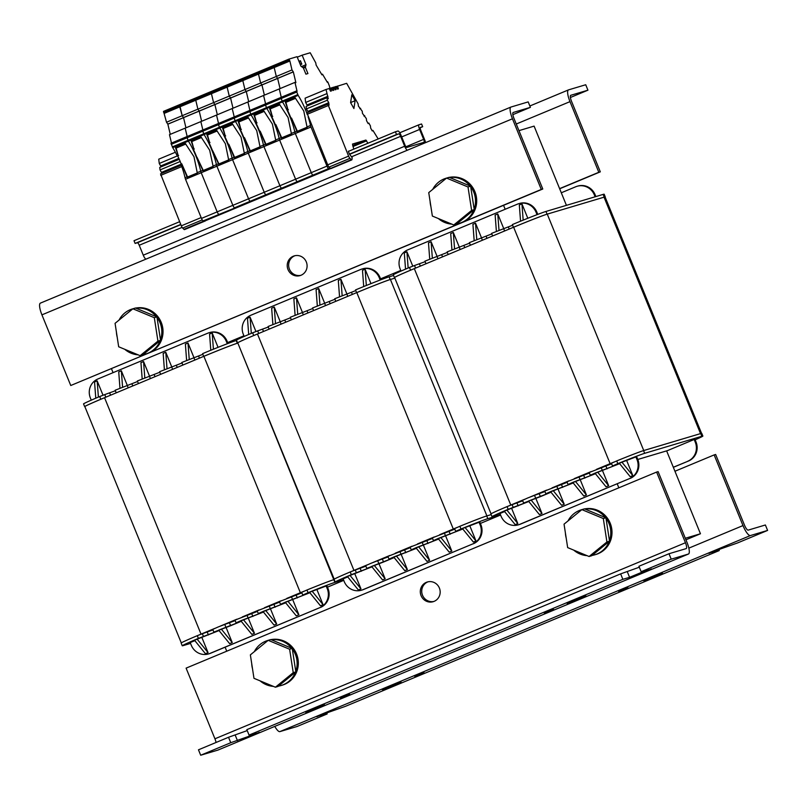 <?xml version="1.0" encoding="UTF-8"?>
<svg xmlns="http://www.w3.org/2000/svg" width="808" height="808" viewBox="0 0 808 808"><rect width="100%" height="100%" fill="white"/><g stroke="black" fill="none" stroke-linecap="round" stroke-linejoin="round"><path stroke-width="1.21" d="M500.576 515.019L480.376 523.433M380.568 278.851L400.768 270.438M343.733 580.366L327.462 587.153M227.644 342.572L243.925 335.795M226.745 651.197L225.109 647.198M113.07 372.65L111.464 368.731M566.428 205.353L534.098 126.119L518.958 130.643M503.566 205.343L505.172 209.262M617.211 483.81L618.847 487.82M685.942 539.805L700.455 533.755L685.315 538.269M700.455 533.755L666.63 450.874M100.818 399.253A29.361 0.788 157.8 0 0 84.648 406.626L83.547 403.909A29.361 0.788 -22.2 0 1 99.707 396.536L100.818 399.253L102.091 398.738M105.808 397.183L104.747 394.597L99.707 396.536M104.747 394.597L115.372 390.759M116.221 392.839L115.16 390.234L137.592 381.507M138.441 383.588L137.38 380.972L159.812 372.246M160.661 374.326L159.6 371.71L182.032 362.984M182.881 365.065L181.82 362.459L202.858 354.308M333.795 579.679L334.906 582.396A29.361 0.788 157.8 0 0 308.06 592.719L306.959 590.002A29.361 0.788 -22.2 0 1 333.795 579.679L237.855 343.087L237.31 343.249A29.361 0.788 157.8 0 0 203.697 356.368L202.586 353.651A29.361 0.788 -22.2 0 1 236.199 340.532L236.562 340.431M98.394 397.092L97.162 380.871L103.02 395.223M97.162 380.871L94.546 381.962L95.778 398.203M119.958 388.093L118.725 371.882L121.341 370.791L127.24 385.254M142.178 378.831L140.946 362.63L143.561 361.54L149.46 376.003M164.388 369.569L163.166 353.369L165.781 352.278L171.68 366.741M193.9 357.479L188.001 343.016L185.386 344.107L186.608 360.307M218.059 347.349L212.181 332.946L209.565 334.037L210.797 350.278M227.29 343.743L226.321 341.36A14.685 14.15 -106.6 0 0 209.05 332.734A14.685 14.15 -106.6 0 0 207.696 333.219L97.909 378.972A14.685 14.15 -106.6 0 0 90.385 398.001L91.264 400.162M121.341 370.791L122.574 387.022M143.561 361.54L144.794 377.76M165.781 352.278L167.004 368.509M188.001 343.016L189.224 359.247M212.181 332.946L213.413 349.218M209.05 332.734L209.797 332.512A14.685 14.15 73.4 0 1 227.068 341.138L226.321 341.36M228.018 343.471L227.068 341.138M203.697 356.368L104.555 397.708A29.361 0.788 157.8 0 0 84.84 406.576L181.285 642.895M109.716 393.112L110.575 395.203M123.584 389.779L118.2 392.021M131.936 383.861L132.785 385.941M145.804 380.517L140.41 382.76M168.024 371.256L162.63 373.508M190.244 362.004L184.85 364.246M198.596 356.086L199.445 358.166M176.376 365.337L177.225 367.428M154.156 374.599L155.005 376.68M334.906 582.396L343.511 579.831M225.856 627.149L224.755 624.433L217.988 627.048L212.757 629.381L213.857 632.098L230.644 625.725L241.097 621.362L236.077 622.837L241.319 620.514L263.317 612.1L258.297 613.575L263.529 611.252L285.537 602.849L280.517 604.323L285.749 601.99L307.757 593.587L302.768 595.052L308.06 592.719M213.857 632.098L218.877 630.624L203.454 636.462L202.343 633.745L197.303 635.674L198.404 638.391L203.454 636.462M198.404 638.391A29.361 0.788 157.8 0 0 182.244 645.774A29.361 0.788 157.8 0 0 183.295 645.572L190.537 643.41M208.575 653.925L209.322 653.702A14.685 14.15 -106.6 0 0 210.666 653.217L209.928 653.44A14.685 14.15 73.4 0 1 208.575 653.925A14.685 14.15 73.4 0 1 191.304 645.299L190.203 642.582L194.839 640.653M197.102 639.128L208.06 652.632L205.444 653.712L194.496 640.219L219.018 630.573M226.139 627.604L232.239 642.552L229.624 643.643L218.675 630.139L241.238 621.312M248.359 618.342L254.459 633.29L251.844 634.381L240.895 620.887L263.459 612.06M270.579 609.091L276.679 624.039L274.064 625.119L263.105 611.626L285.679 602.798M292.799 599.829L298.899 614.777L296.284 615.868L285.325 602.364L309.858 592.719M316.978 589.749L323.079 604.697L320.463 605.788L309.504 592.294L326.876 585.719L327.987 588.436L327.24 588.658A14.685 14.15 73.4 0 1 319.716 607.697L210.666 653.217M201.96 637.684L208.06 652.632M232.239 642.552L221.281 629.058M254.459 633.29L243.501 619.797M276.679 624.039L265.721 610.535M209.928 653.44L319.716 607.697M326.129 585.941L327.24 588.658M298.899 614.777L287.941 601.273M323.079 604.697L312.12 591.204M320.463 607.475A14.685 14.15 -106.6 0 0 327.987 588.436M280.517 604.323L279.406 601.596L301.869 592.86M306.959 590.002L301.657 592.335L302.768 595.052M182.244 645.774L181.133 643.057A29.361 0.788 -22.2 0 1 197.303 635.674M202.343 633.745L212.969 629.897M208.424 634.977L207.313 632.26M224.755 624.433L235.178 620.635M230.644 625.725L229.533 623.008M236.077 622.837L234.966 620.12L257.409 611.393M258.297 613.575L257.186 610.858L279.619 602.122M297.304 597.94L296.193 595.223M275.084 607.202L273.973 604.485M252.864 616.464L251.753 613.747M253.732 335.532A29.361 0.788 157.8 0 0 237.572 342.905L236.461 340.188A29.361 0.788 -22.2 0 1 252.621 332.815L253.732 335.532L255.015 335.017M258.722 333.462L257.671 330.876L252.621 332.815M257.671 330.876L268.296 327.038M269.145 329.119L268.074 326.513L290.516 317.786M291.365 319.867L290.294 317.251L312.736 308.525M313.585 310.605L312.514 307.989L334.946 299.263M335.805 301.344L334.734 298.738L355.772 290.587M486.709 515.959L487.82 518.675A29.361 0.788 157.8 0 0 460.984 528.998L459.873 526.281A29.361 0.788 -22.2 0 1 486.709 515.959L491.163 514.625L486.901 515.898L390.416 279.477L394.859 278.144L390.234 279.528A29.361 0.788 157.8 0 0 356.621 292.647L355.51 289.931A29.361 0.788 -22.2 0 1 389.123 276.811L393.567 275.488M251.308 333.371L250.076 317.15L255.934 331.502M250.076 317.15L247.47 318.241L248.692 334.482M272.872 324.372L271.65 308.161L274.255 307.07L280.164 321.534M295.092 315.11L293.859 298.909L296.475 297.819L302.384 312.282M317.312 305.848L316.079 289.648L318.695 288.557L324.604 303.02M346.814 293.759L340.915 279.295L338.299 280.386L339.532 296.587M370.973 283.628L365.095 269.226L362.479 270.316L363.711 286.557M380.204 280.022L379.235 277.639A14.685 14.15 -106.6 0 0 361.974 269.014A14.685 14.15 -106.6 0 0 360.62 269.498L250.833 315.251A14.685 14.15 -106.6 0 0 243.309 334.28L244.188 336.441M274.255 307.07L275.488 323.301M296.475 297.819L297.708 314.039M318.695 288.557L319.928 304.788M340.915 279.295L342.148 295.526M365.095 269.226L366.327 285.497M361.974 269.014L362.721 268.791A14.685 14.15 73.4 0 1 379.982 277.417L379.235 277.639M380.932 279.75L379.982 277.417M356.621 292.647L257.469 333.987A29.361 0.788 157.8 0 0 237.754 342.855L334.199 579.174M262.64 329.391L263.489 331.482M276.508 326.058L271.114 328.3M284.86 320.14L285.709 322.22M298.728 316.797L293.334 319.039M320.938 307.535L315.554 309.787M343.158 298.283L337.774 300.526M351.52 292.365L352.369 294.445M329.3 301.616L330.149 303.707M307.08 310.878L307.929 312.959M487.82 518.675L500.526 514.888M378.78 563.428L377.669 560.712L370.902 563.327L365.671 565.661L366.781 568.378L383.558 562.004L394.021 557.641L389.001 559.116L394.233 556.793L416.231 548.38L411.221 549.854L416.453 547.531L438.451 539.128L433.441 540.592L438.673 538.269L460.671 529.866L455.682 531.331L460.984 528.998M366.781 568.378L371.801 566.903L356.368 572.741L355.267 570.024L350.218 571.953L351.329 574.67L356.368 572.741M351.329 574.67A29.361 0.788 157.8 0 0 335.169 582.053A29.361 0.788 157.8 0 0 336.209 581.851L343.461 579.69M361.489 590.204L362.236 589.981A14.685 14.15 -106.6 0 0 363.59 589.497L362.843 589.719A14.685 14.15 73.4 0 1 361.489 590.204A14.685 14.15 73.4 0 1 344.228 581.578L343.117 578.861L347.763 576.922M350.026 575.407L360.984 588.911L358.368 589.991L347.41 576.498L371.943 566.852M379.063 563.883L385.163 578.831L382.548 579.922L371.589 566.418L394.163 557.591M401.283 554.621L407.384 569.569L404.768 570.66L393.809 557.166L416.373 548.339M423.503 545.37L429.604 560.318L426.988 561.398L416.029 547.905L438.593 539.077M445.713 536.108L451.813 551.056L449.208 552.147L438.249 538.643L462.772 528.998M469.903 526.028L475.993 540.976L473.387 542.067L462.429 528.573L479.79 521.998L480.901 524.715L480.154 524.937A14.685 14.15 73.4 0 1 472.63 543.976L363.59 589.497M354.884 573.963L360.984 588.911M385.163 578.831L374.205 565.337M407.384 569.569L396.425 556.076M429.604 560.318L418.645 546.814M362.843 589.719L472.63 543.976M479.043 522.221L480.154 524.937M451.813 551.056L440.865 537.552M475.993 540.976L465.044 527.483M473.377 543.754A14.685 14.15 -106.6 0 0 480.901 524.715M433.441 540.592L432.331 537.875L454.793 529.139M459.873 526.281L454.581 528.614L455.682 531.331M335.169 582.053L334.058 579.336A29.361 0.788 -22.2 0 1 350.218 571.953M355.267 570.024L365.883 566.186M361.338 571.256L360.237 568.539M377.669 560.712L388.103 556.914M383.558 562.004L382.457 559.288M365.347 566.398L365.883 566.176L365.347 566.398M389.001 559.116L387.891 556.399L410.323 547.652M411.221 549.854L410.111 547.137L432.543 538.411M450.218 534.219L449.107 531.502M427.998 543.481L426.887 540.764M405.778 552.743L404.667 550.026M410.575 270.175A29.361 0.788 157.8 0 0 394.415 277.548L393.304 274.831A29.361 0.788 -22.2 0 1 409.464 267.458L410.575 270.175L411.858 269.66M415.565 268.104L414.514 265.519L409.464 267.458M414.514 265.519L425.139 261.681M425.988 263.772L424.917 261.156L447.349 252.429M448.208 254.51L447.137 251.894L469.569 243.168M470.418 245.248L469.357 242.642L491.789 233.906M492.638 235.987L491.577 233.381L512.615 225.23M513.454 227.29L512.353 224.573A29.361 0.788 -22.2 0 1 545.955 211.454L603.121 194.405A29.361 0.788 -22.2 0 1 604.162 194.203L605.273 196.93A29.361 0.788 157.8 0 0 604.232 197.122L547.067 214.171A29.361 0.788 157.8 0 0 513.454 227.29L414.312 268.63A29.361 0.788 157.8 0 0 394.597 277.498L491.042 513.827M595.102 194.678A14.685 14.15 -106.6 0 0 577.841 186.062L577.094 186.284A14.685 14.15 73.4 0 1 594.355 194.9L595.102 194.678L595.88 196.566M577.094 186.284A14.685 14.15 73.4 0 0 575.74 186.759L561.297 192.779M595.132 196.788L594.355 194.9M408.151 268.014L406.919 251.793L412.777 266.145M406.919 251.793L404.303 252.884L405.535 269.125M429.715 259.014L428.482 242.814L431.098 241.723L437.007 256.187M451.935 249.753L450.702 233.552L453.318 232.462L459.217 246.925M474.155 240.491L472.922 224.291L475.538 223.2L481.437 237.663M503.657 228.412L497.758 213.948L495.142 215.029L496.375 231.239M527.816 218.271L521.938 203.868L519.322 204.959L520.554 221.2M537.047 214.665L536.078 212.282A14.685 14.15 -106.6 0 0 518.807 203.667A14.685 14.15 -106.6 0 0 517.463 204.141L407.676 249.894A14.685 14.15 -106.6 0 0 400.152 268.923L401.031 271.084M431.098 241.723L432.331 257.944M453.318 232.462L454.55 248.682M475.538 223.2L476.771 239.431M497.758 213.948L498.99 230.169M521.938 203.868L523.17 220.14M518.807 203.667L519.554 203.444A14.685 14.15 73.4 0 1 536.825 212.06L536.078 212.282M537.775 214.393L536.825 212.06M419.483 264.044L420.332 266.125M433.341 260.701L427.957 262.943M441.703 254.783L442.552 256.863M455.56 251.439L450.177 253.692M477.781 242.188L472.397 244.43M500 232.926L494.617 235.168M508.353 227.008L509.202 229.088M486.133 236.269L486.982 238.35M463.913 245.521L464.772 247.602M637.785 459.469L667.378 450.652L694.173 439.481L694.92 439.259L696.021 441.976A14.685 14.15 73.4 0 1 688.497 461.014L673.317 467.256M673.347 467.327L688.497 461.014M695.143 439.825A29.361 0.788 157.8 0 0 702.869 436.067A29.361 0.788 157.8 0 0 701.819 436.269L700.718 433.553A29.361 0.788 -22.2 0 1 701.758 433.351L702.869 436.067M644.663 453.318A29.361 0.788 157.8 0 0 617.827 463.651L616.716 460.924A29.361 0.788 -22.2 0 1 643.552 450.601L644.663 453.318L701.819 436.269M535.623 498.071L534.512 495.354L527.745 497.97L522.513 500.304L523.624 503.02L540.4 496.647L550.854 492.284L545.844 493.759L551.076 491.436L573.074 483.033L568.054 484.497L573.296 482.174L595.294 473.771L590.274 475.245L595.516 472.912L617.514 464.509L612.525 465.974L617.827 463.651M523.624 503.02L528.634 501.546L513.211 507.384L512.1 504.667L507.06 506.606L508.171 509.323L513.211 507.384M508.171 509.323A29.361 0.788 157.8 0 0 492.001 516.696A29.361 0.788 157.8 0 0 493.052 516.494L500.293 514.332M518.332 524.846L519.079 524.624A14.685 14.15 -106.6 0 0 520.433 524.139L519.685 524.362A14.685 14.15 73.4 0 1 518.332 524.846A14.685 14.15 73.4 0 1 501.071 516.221L499.96 513.504L504.596 511.575M506.869 510.05L517.817 523.554L515.211 524.645L504.253 511.141L528.775 501.495M535.906 498.526L541.996 513.474L539.39 514.565L528.432 501.071L550.995 492.234M558.116 489.274L564.216 504.212L561.611 505.303L550.652 491.809L573.215 482.982M580.336 480.013L586.436 494.961L583.82 496.051L572.872 482.548L595.435 473.72M602.556 470.751L608.656 485.699L606.04 486.79L595.092 473.296L619.615 463.641M626.735 460.681L632.836 475.629L630.22 476.71L619.271 463.216L636.633 456.641L637.744 459.358L636.997 459.58A14.685 14.15 73.4 0 1 629.472 478.619L520.433 524.139M687.749 461.237A14.685 14.15 -106.6 0 0 695.274 442.198L696.021 441.976M694.173 439.481L695.274 442.198M511.727 508.606L517.817 523.554M541.996 513.474L531.048 499.98M564.216 504.212L553.268 490.719M586.436 494.961L575.478 481.457M519.685 524.362L629.472 478.619M635.886 456.863L636.997 459.58M608.656 485.699L597.698 472.205M632.836 475.629L621.877 462.125M630.22 478.397A14.685 14.15 -106.6 0 0 637.744 459.358M590.274 475.245L589.173 472.529L611.626 463.782M616.716 460.924L611.414 463.257L612.525 465.974M700.718 433.553L643.552 450.601M492.001 516.696L490.9 513.979A29.361 0.788 -22.2 0 1 507.06 506.606M512.1 504.667L522.726 500.819M518.18 505.899L517.069 503.182M534.512 495.354L544.945 491.557M540.4 496.647L539.29 493.93M545.844 493.759L544.733 491.042L567.165 482.305M568.054 484.497L566.953 481.78L589.375 473.044M607.06 468.872L605.95 466.155M584.84 478.124L583.73 475.407M562.62 487.386L561.51 484.669M585.719 84.749L587.941 90.183L570.751 95.304A5.868 1.555 -112.6 0 0 570.711 95.324A5.868 1.555 -112.6 0 0 571.478 101.182L600.314 171.841L598.819 172.286L569.983 101.636A11.746 3.101 -112.6 0 1 568.458 89.9A11.746 3.101 -112.6 0 1 568.539 89.87L585.719 84.749M570.387 97.495L587.941 90.183M559.671 188.779L600.314 171.841M559.611 188.628L598.819 172.286M316.786 716.726L329.896 711.323L316.786 716.726M708.889 553.339L721.999 547.935L708.889 553.339M382.406 689.739L401.071 682.043L382.406 689.739M643.804 580.811L662.469 573.114L643.804 580.811M414.615 676.185L423.947 672.337L414.615 676.185M618.504 591.224L627.836 587.376L618.504 591.224M326.755 713.02L327.139 713.959L320.049 716.04L328.189 712.424L345.44 706.333L719.241 550.571L712.151 552.652L720.292 549.036L737.542 542.946L767.6 530.422L750.41 535.553A11.746 3.101 67.4 0 1 742.986 525.574L714.151 454.914L715.646 454.47L744.481 525.129A5.868 1.555 67.4 0 0 748.198 530.119L765.378 524.988L767.6 530.422M718.857 549.632L719.241 550.571M327.139 713.959L297.081 726.493L279.891 731.614L750.41 535.553M274.771 726.402A11.746 3.101 67.4 0 0 279.891 731.614M714.151 454.914L674.943 471.256M651.5 568.933L638.391 574.337L651.5 568.933M259.408 732.321L246.288 737.724L259.408 732.321M585.891 595.92L567.226 603.616L585.891 595.92M324.483 704.849L305.828 712.545L324.483 704.849M553.682 609.474L544.35 613.322L553.682 609.474M349.783 694.436L340.451 698.284L349.783 694.436M428.048 581.81A10.272 9.908 -106.6 0 0 433.906 601.445M439.38 588.032A10.272 9.908 73.4 0 1 433.169 601.697A10.272 9.908 73.4 0 1 420.736 594.678A10.272 9.908 73.4 0 1 427.291 582.002A10.272 9.908 73.4 0 1 439.38 588.032M641.148 571.7L671.216 559.166L668.994 553.732L638.936 566.267L641.148 571.7L648.238 569.62L629.573 577.316L622.857 579.326L620.635 573.882L639.32 567.206M620.635 573.882L246.834 729.654L249.046 735.088L256.136 733.008L247.995 736.623L230.755 742.714L228.533 737.27L247.218 730.594M230.755 742.714L200.687 755.238L198.475 749.804L228.533 737.27M249.046 735.088L622.857 579.326M200.687 755.238L217.877 750.107A11.746 3.101 -112.6 0 0 217.958 750.077A11.746 3.101 -112.6 0 0 218.039 750.046M216.029 742.481A5.868 1.555 -112.6 0 0 214.938 738.795L186.103 668.135L656.621 472.074L658.116 471.63L686.952 542.279A11.746 3.101 -112.6 0 1 688.477 554.015A11.746 3.101 -112.6 0 1 688.396 554.046L671.216 559.166M668.994 553.732L686.174 548.612A5.868 1.555 -112.6 0 0 686.224 548.592A5.868 1.555 -112.6 0 0 685.457 542.734L656.621 472.074M351.5 571.438A29.361 0.788 -22.2 0 1 353.954 570.418L367.6 564.731M390.416 279.477A29.361 0.788 157.8 0 0 356.803 292.597L453.288 529.018A29.361 0.788 -22.2 0 1 457.005 527.483M372.993 562.479L389.82 555.47M395.203 553.227L412.04 546.208M417.423 543.966L434.26 536.956M439.643 534.704L453.288 529.018M508.333 506.091A29.361 0.788 -22.2 0 1 510.797 505.061L524.442 499.374M701.546 433.341L605.091 196.98A29.361 0.788 157.8 0 0 604.041 197.182L547.258 214.12A29.361 0.788 157.8 0 0 513.646 227.24L610.131 463.671A29.361 0.788 -22.2 0 1 613.848 462.125M529.826 497.132L546.663 490.113M552.046 487.87L568.883 480.861M574.266 478.609L591.092 471.599M596.486 469.347L610.131 463.671M547.258 214.12L643.744 450.551L700.526 433.613L604.041 197.182M198.576 635.159A29.361 0.788 -22.2 0 1 201.041 634.139L214.675 628.452M237.502 343.198A29.361 0.788 157.8 0 0 203.889 356.318L300.374 592.739A29.361 0.788 -22.2 0 1 304.091 591.204M220.069 626.2L236.896 619.191M242.289 616.948L259.115 609.929M264.509 607.687L281.336 600.677M286.729 598.425L300.374 592.739M179.194 104.848L163.519 111.373L166.519 122.23L182.204 115.695L180.083 106.757L195.758 100.222L197.889 109.151L199.172 111.05L197.889 109.151L195.758 100.222L211.444 93.688L213.575 102.616L214.857 104.515L213.575 102.616L211.444 93.688L227.129 87.153L229.26 96.081L230.543 97.98L229.26 96.081L227.129 87.153L242.814 80.618L244.945 89.547L246.228 91.445L244.945 89.547L242.814 80.618L258.499 74.073L260.631 83.012L261.903 84.911L260.631 83.012L258.499 74.073L274.185 67.539L276.306 76.477L277.588 78.376L276.306 76.477L274.185 67.539L289.87 61.004L291.991 69.942L182.204 115.695L179.204 104.838L288.981 59.095M204.707 221.028A2.939 0.778 -112.6 0 1 204.687 221.038L203.151 220.877A2.939 0.778 -112.6 0 1 201.495 218.402L185.527 179.265A2.939 0.778 -112.6 0 1 185.042 177.74L187.032 176.912L181.749 163.812L187.577 177.023A432.472 152.227 -28.5 0 0 187.567 177.891L197.455 173.771L193.981 156.732L185.365 143.541L175.498 147.652A862.298 251.389 162.2 0 0 176.114 148.096L178.235 155.661L175.498 147.652M178.235 155.661L177.316 156.045A29.361 7.757 67.4 0 0 172.69 147.652L171.013 143.248L186.678 136.764M220.392 214.494A2.939 0.778 -112.6 0 1 220.372 214.504A2.939 0.778 -112.6 0 1 220.352 214.514L218.837 214.342A2.939 0.778 -112.6 0 1 217.18 211.868L201.212 172.73A2.939 0.778 -112.6 0 1 200.727 171.205A29.361 7.757 67.4 0 0 188.375 141.117L186.698 136.714L202.364 130.229M187.032 176.912L187.567 177.891M197.384 172.932L187.577 177.023M181.376 163.923L180.841 164.135A29.361 7.757 67.4 0 1 185.042 177.74M177.316 156.045L178.618 155.55M236.077 207.959A2.939 0.778 -112.6 0 1 236.057 207.969L220.352 214.514A2.939 0.778 -112.6 0 0 220.372 214.504L204.687 221.038A2.939 0.778 -112.6 0 1 204.666 221.049L220.352 214.514L218.837 214.342A2.939 0.778 -112.6 0 1 217.18 211.868L201.212 172.73A2.939 0.778 -112.6 0 1 200.727 171.205A29.361 7.757 67.4 0 0 196.526 157.6L197.051 157.388L203.252 171.357A432.472 152.227 -28.5 0 1 203.262 170.478L197.051 157.388M181.204 163.994A30.825 8.141 67.4 0 0 177.699 155.934M171.478 143.056L169.488 134.673L185.173 128.139L187.163 136.522L185.173 128.139L200.849 121.604L202.848 129.987L200.849 121.604L216.534 115.069L218.534 123.452L216.534 115.069L232.219 108.535L234.219 116.918L232.219 108.535L247.904 102L249.904 110.373L247.904 102L263.59 95.465L265.579 103.838L263.59 95.465L279.275 88.93L281.265 97.303L279.275 88.93L294.96 82.386L295.88 82.618L293.324 71.892L277.639 78.427L280.063 88.597L277.639 78.427L261.954 84.961L264.378 95.132L261.954 84.961L246.268 91.506L248.692 101.667L246.268 91.506L230.583 98.041L233.007 108.201L230.583 98.041L214.898 104.575L217.322 114.736L214.898 104.575L199.222 111.11L201.636 121.271L199.222 111.11L183.537 117.645L185.951 127.816L183.537 117.645L167.852 124.18L170.266 134.35M166.519 122.23L167.852 124.18M291.991 69.942L293.274 71.841L183.487 117.584L182.204 115.695L183.537 117.645L167.801 124.119M204.04 221.23L235.401 208.161L234.522 207.808A2.939 0.778 -112.6 0 1 232.866 205.333L216.898 166.196A2.939 0.778 -112.6 0 1 216.413 164.67A29.361 7.757 67.4 0 0 212.211 151.066L212.736 150.844L218.938 164.822A432.472 152.227 -28.5 0 1 218.948 163.943L212.736 150.844M176.114 148.096L185.83 144.046M355.116 100.707L353.904 108.535L350.601 102.616L351.813 94.778L355.116 100.707L350.611 102.576M336.179 86.597L346.662 83.315L358.136 103.868L358.378 106.05L362.226 111.211L362.469 113.393L366.317 118.554L366.569 120.735L368.165 123.594L368.832 123.058L370.418 125.897L370.66 128.078L372.256 130.936L372.922 130.401L378.184 138.966M330.987 168.529A2.939 0.778 -112.6 0 1 330.896 168.599A2.939 0.778 -112.6 0 1 330.351 168.357L329.038 167.084A2.939 0.778 -112.6 0 1 327.705 164.842L306.919 112.868L327.826 104.151L329.058 105.202L328.755 102.697L327.341 100.202L327.038 97.707L328.27 98.758L326.018 89.466L329.159 88.537L330.533 91.193L331.442 90.92L330.583 88.112L331.482 87.84L332.856 90.496L333.755 90.233L332.896 87.415L333.795 87.153L335.169 89.809L336.067 89.537L335.219 86.729L336.108 86.466L337.481 89.112L338.39 88.85L337.532 86.042M308.272 111.231L308.787 112.08M326.917 104.535L326.796 103.515L307.838 111.403L306.434 108.908L306.121 106.424L327.038 97.707M307.484 104.777L308 105.636M326.119 98.091L325.998 97.061L307.05 104.959L305.636 102.465L305.111 98.182L326.018 89.466M326.796 103.515L328.755 102.697M325.998 97.061L327.957 96.253M359.853 108.696L360.641 108.373M363.954 116.039L364.731 115.716M368.044 123.382L368.832 123.058M372.135 130.724L372.922 130.401M367.892 143.258L365.923 140.057L352.5 144.056L353.742 149.157M348.975 151.136L348.299 151.237L349.47 154.116L352.197 157.712L351.894 159.812A2.939 0.778 -112.6 0 1 351.803 159.893A2.939 0.778 -112.6 0 1 351.268 159.641L349.945 158.368A2.939 0.778 -112.6 0 1 348.612 156.126L327.826 104.151M307.101 114.352L328.018 105.646M306.434 108.908L327.341 100.202M305.636 102.465L326.553 93.758M329.23 88.668L330.583 88.112M331.553 87.981L332.896 87.415M333.866 87.294L335.219 86.729M289.87 61.004L288.991 59.095L297.061 56.681L300.94 66.195L303.364 67.933L305.909 74.164L307.929 73.558L305.384 67.327L306.02 64.68L302.142 55.166L310.211 52.762L315.756 62.852L316.13 65.094L321.938 74.841L322.493 74.174L321.725 74.498M164.398 113.292L274.185 67.539L273.306 65.63L288.991 59.095M314.494 175.286A2.939 0.778 -112.6 0 1 314.474 175.286L312.949 175.134A2.939 0.778 -112.6 0 1 311.282 172.659L295.314 133.522A2.939 0.778 -112.6 0 1 294.829 131.997L296.819 131.169L291.536 118.059L297.374 131.27A432.472 152.227 -28.5 0 0 297.354 132.138L307.242 128.018L303.768 110.989L295.152 97.798L285.285 101.909A862.298 251.389 162.2 0 0 285.901 102.343L288.032 109.908L285.285 101.909M288.032 109.908L287.103 110.302A29.361 7.757 67.4 0 0 282.477 101.899L280.8 97.495L296.465 91.021M351.268 159.641L330.31 168.569A2.939 0.778 -112.6 0 1 330.159 168.751A2.939 0.778 -112.6 0 1 330.139 168.761L328.624 168.599A2.939 0.778 -112.6 0 1 326.967 166.115L310.999 126.987A2.939 0.778 -112.6 0 1 310.514 125.462A29.361 7.757 67.4 0 0 308.131 116.867M307.02 113.716A29.361 7.757 67.4 0 0 298.162 95.364L296.597 91.627L296.486 90.961L297.081 91.324L294.96 82.386M296.819 131.169L297.354 132.138M307.171 127.189L297.374 131.27M291.163 118.17L290.627 118.392A29.361 7.757 67.4 0 1 294.829 131.997A29.361 7.757 67.4 0 0 282.477 101.899L280.861 97.526M287.103 110.302L288.416 109.797M301.586 66.529L306.02 64.68M297.273 57.196L302.142 55.166M300.344 64.731L301.818 64.125L300.435 60.731L298.96 61.347M322.493 74.174L327.331 82.305L327.523 81.709L327.927 82.285L329.422 86.042A29.361 7.757 67.4 0 0 329.957 88.375M298.809 181.82A2.939 0.778 -112.6 0 1 298.788 181.83A2.939 0.778 -112.6 0 1 298.768 181.83L314.453 175.296A2.939 0.778 -112.6 0 1 314.453 175.296A2.939 0.778 -112.6 0 1 314.453 175.296L329.512 168.953M290.991 118.241A30.825 8.141 67.4 0 0 287.486 110.181M301.536 63.438L300.061 64.054M300.758 61.539L299.293 62.145M285.901 102.343L295.617 98.293M220.372 214.504L236.057 207.969A2.939 0.778 -112.6 0 1 236.037 207.979A2.939 0.778 -112.6 0 1 236.037 207.979L251.722 201.434A2.939 0.778 -112.6 0 1 251.722 201.434A2.939 0.778 -112.6 0 1 251.722 201.434A2.939 0.778 -112.6 0 1 251.743 201.434L267.428 194.9A2.939 0.778 -112.6 0 1 267.428 194.9A2.939 0.778 -112.6 0 1 267.408 194.9L283.093 188.365A2.939 0.778 -112.6 0 1 283.093 188.365A2.939 0.778 -112.6 0 1 283.093 188.365A2.939 0.778 -112.6 0 1 283.113 188.365L298.788 181.83A2.939 0.778 -112.6 0 1 298.768 181.83L297.263 181.669A2.939 0.778 -112.6 0 1 295.597 179.194L279.629 140.057A2.939 0.778 -112.6 0 1 279.144 138.532L281.134 137.703L275.851 124.594L281.689 137.804A432.472 152.227 -28.5 0 0 281.669 138.673L291.567 134.552L288.082 117.524L279.477 104.333L269.599 108.444A862.298 251.389 162.2 0 0 270.215 108.878L272.346 116.453L269.599 108.444M272.346 116.453L271.417 116.837A29.361 7.757 67.4 0 0 266.802 108.434L265.125 104.04L280.78 97.556M281.134 137.703L281.669 138.673M291.486 133.724L281.689 137.804M275.478 124.705L274.952 124.927A29.361 7.757 67.4 0 1 279.144 138.532A29.361 7.757 67.4 0 0 266.802 108.434L265.175 104.06M271.417 116.837L272.73 116.332M236.037 207.979L267.408 194.9A2.939 0.778 -112.6 0 0 267.428 194.9L313.827 175.488L312.949 175.134A2.939 0.778 -112.6 0 1 311.282 172.659L295.314 133.522A2.939 0.778 -112.6 0 1 294.829 131.997L291.476 133.391M275.306 124.775A30.825 8.141 67.4 0 0 271.801 116.716M164.216 112.928L242.158 79.78L242.632 80.255L242.158 79.78L257.843 73.245L258.318 73.72L257.631 72.165M289.688 60.64L274.003 67.175L273.306 65.63L257.601 72.629L288.971 59.56M270.215 108.878L279.942 104.828M203.151 220.877L283.093 188.365L281.578 188.203A2.939 0.778 -112.6 0 1 279.911 185.729L263.943 146.591A2.939 0.778 -112.6 0 1 263.459 145.066L265.448 144.238L260.166 131.128L266.004 144.339A432.472 152.227 -28.5 0 0 265.984 145.208L275.881 141.087L272.397 124.058L263.792 110.868L253.914 114.978A862.298 251.389 162.2 0 0 254.54 115.413L256.661 122.988L253.914 114.978M256.661 122.988L255.732 123.372A29.361 7.757 67.4 0 0 251.116 114.968L249.44 110.575L265.095 104.091M265.448 144.238L265.984 145.208M275.811 140.259L266.004 144.339M259.792 131.239L259.267 131.462A29.361 7.757 67.4 0 1 263.459 145.066A29.361 7.757 67.4 0 0 251.116 114.968L249.49 110.595M255.732 123.372L257.045 122.867M201.495 218.402L232.866 205.333A2.939 0.778 -112.6 0 0 234.522 207.808L250.207 201.273L251.086 201.626L250.207 201.273L265.893 194.738L266.771 195.092L265.893 194.738L281.578 188.203L282.457 188.557L298.142 182.022L297.263 181.669A2.939 0.778 -112.6 0 1 295.597 179.194L279.629 140.057A2.939 0.778 -112.6 0 1 279.144 138.532L275.791 139.925M259.62 131.31A30.825 8.141 67.4 0 0 256.116 123.25M163.731 112.463L242.158 79.78L241.935 78.699L257.621 72.165M289.203 60.176L257.843 73.245L257.601 72.629L241.935 78.699L179.174 105.303L289.032 59.812M254.54 115.413L264.256 111.363M185.527 179.265L216.898 166.196L232.866 205.333L248.551 198.798A2.939 0.778 -112.6 0 0 250.207 201.273A2.939 0.778 -112.6 0 1 248.551 198.798L264.236 192.264A2.939 0.778 -112.6 0 0 265.893 194.738A2.939 0.778 -112.6 0 1 264.236 192.264L248.258 153.126A2.939 0.778 -112.6 0 1 247.773 151.601L249.763 150.773L244.481 137.663L250.318 150.874A432.472 152.227 -28.5 0 0 250.308 151.742L260.196 147.622L256.712 130.593L248.107 117.402L238.239 121.513A862.298 251.389 162.2 0 0 238.855 121.947L240.976 129.522L238.239 121.513M240.976 129.522L240.047 129.906A29.361 7.757 67.4 0 0 235.431 121.503L233.754 117.109L249.419 110.625M249.763 150.773L250.308 151.742M260.125 146.793L250.318 150.874M244.107 137.774L243.582 137.996A29.361 7.757 67.4 0 1 247.773 151.601A29.361 7.757 67.4 0 0 235.431 121.503L233.805 117.13M240.047 129.906L241.36 129.401M328.624 168.599L281.578 188.203A2.939 0.778 -112.6 0 1 279.911 185.729L263.943 146.591A2.939 0.778 -112.6 0 1 263.459 145.066L260.115 146.46M243.935 137.845A30.825 8.141 67.4 0 0 240.431 129.785M238.855 121.947L248.571 117.897M172.69 147.652L188.375 141.117A29.361 7.757 67.4 0 1 193.001 149.51L193.92 149.126L191.183 141.117L201.051 137.007L209.666 150.197L213.059 166.064L216.413 164.67A2.939 0.778 -112.6 0 0 216.898 166.196L232.573 159.661L248.551 198.798L232.573 159.661A2.939 0.778 -112.6 0 1 232.088 158.136L234.078 157.308L228.795 144.198L234.633 157.409A432.472 152.227 -28.5 0 0 234.623 158.277L244.511 154.156L241.026 137.128L232.421 123.937L222.553 128.048A862.298 251.389 162.2 0 0 223.17 128.482L225.291 136.057L222.553 128.048M225.291 136.057L224.361 136.441A29.361 7.757 67.4 0 0 219.746 128.038L218.069 123.644L233.734 117.16M234.078 157.308L234.623 158.277M244.44 153.328L234.633 157.409M228.422 144.309L227.896 144.531A29.361 7.757 67.4 0 1 232.088 158.136A29.361 7.757 67.4 0 0 219.746 128.038L218.12 123.664M224.361 136.441L225.674 135.936M326.967 166.115L264.236 192.264L248.258 153.126A2.939 0.778 -112.6 0 1 247.773 151.601L244.43 152.995M228.26 144.379A30.825 8.141 67.4 0 0 224.745 136.33M223.17 128.482L232.886 124.432M218.938 164.822L228.826 160.701L225.351 143.662L216.736 130.472L206.868 134.583A862.298 251.389 162.2 0 0 207.484 135.017L209.605 142.592L206.868 134.583M209.605 142.592L208.686 142.976A29.361 7.757 67.4 0 0 204.06 134.583L202.384 130.179L218.049 123.695M228.755 159.863L218.948 163.943M208.686 142.976L209.989 142.471M310.999 126.987L232.573 159.661A2.939 0.778 -112.6 0 1 232.088 158.136L228.745 159.529M212.575 150.914A30.825 8.141 67.4 0 0 209.07 142.864M207.484 135.017L217.201 130.977M218.402 163.842L216.413 164.67A29.361 7.757 67.4 0 0 204.06 134.583L202.434 130.199M193.92 149.126L191.799 141.562L201.515 137.512M191.183 141.117A862.298 251.389 162.2 0 0 191.799 141.562M213.07 166.398L203.262 170.478M213.059 166.064L213.14 167.236L203.252 171.357M193.001 149.51L194.304 149.015M196.889 157.449A30.825 8.141 67.4 0 0 193.385 149.399M298.162 95.364L188.375 141.117L186.759 136.734M163.559 112.1L179.245 105.565L163.499 111.837M184.608 229.533A2.939 0.778 -112.6 0 1 184.507 229.603A2.939 0.778 -112.6 0 1 183.972 229.361L182.648 228.078A2.939 0.778 -112.6 0 1 181.315 225.836L160.529 173.861L181.265 165.226M161.893 172.225L162.408 173.084M180.537 165.529L180.406 164.509L161.459 172.407L160.045 169.912L159.742 167.418L179.245 159.287M161.095 165.781L161.61 166.64M178.841 158.388L160.661 165.963L159.257 163.469L158.732 159.186L175.366 152.247M180.406 164.509L180.911 164.297M205.656 220.635L205.515 220.816A2.939 0.778 -112.6 0 1 205.424 220.887A2.939 0.778 -112.6 0 1 205.151 220.847M182.659 169.155L181.548 166.004M160.721 175.356L181.628 166.64M160.045 169.912L180.204 161.509M159.257 163.469L177.275 155.954M407.343 150.217A4.697 1.242 -112.6 0 1 404.667 146.248L400.616 136.33A2.939 0.778 67.4 0 0 398.768 133.835L396.526 134.502L395.415 131.785L397.95 131.027A4.697 1.242 -112.6 0 1 400.919 135.027L404.97 144.945A2.939 0.778 67.4 0 0 406.828 147.44L424.008 142.309A2.939 0.778 67.4 0 0 424.028 142.299A2.939 0.778 67.4 0 0 423.655 139.37L419.604 129.452A4.697 1.242 -112.6 0 1 418.988 124.755A4.697 1.242 -112.6 0 1 419.029 124.745L421.564 123.988L422.675 126.705L420.221 127.725M395.415 131.785L348.359 151.399M179.629 221.705L134.017 240.713L135.118 243.43L137.36 242.764A2.939 0.778 -112.6 0 1 139.218 245.258L143.268 255.177A4.697 1.242 67.4 0 0 145.945 259.146M396.526 134.502L349.47 154.116M180.739 224.422L135.118 243.43M422.675 126.705L420.433 127.371A2.939 0.778 67.4 0 0 420.413 127.381A2.939 0.778 67.4 0 0 420.796 130.31L424.846 140.238A4.697 1.242 -112.6 0 1 425.604 142.612M306.303 261.923A10.272 9.908 73.4 0 1 300.091 275.589A10.272 9.908 73.4 0 1 287.658 268.569A10.272 9.908 73.4 0 1 294.213 255.894A10.272 9.908 73.4 0 1 306.303 261.923M294.971 255.702A10.272 9.908 -106.6 0 0 300.829 275.336M528.19 101.899L530.401 107.343L513.221 112.463A5.868 1.555 -112.6 0 0 513.181 112.484A5.868 1.555 -112.6 0 0 513.938 118.342L542.774 189.001L541.279 189.446L512.454 118.786A11.746 3.101 -112.6 0 1 510.919 107.06A11.746 3.101 -112.6 0 1 510.999 107.03L528.19 101.899M512.848 114.655L530.401 107.343M512.454 118.786L41.925 314.857L70.761 385.507L542.774 189.001M41.925 314.857A11.746 3.101 -112.6 0 1 40.4 303.121A11.746 3.101 -112.6 0 1 40.481 303.091L510.838 107.1M70.761 385.507L541.279 189.446M132.866 308.808A23.493 22.644 -106.6 0 0 132.401 308.939L135.502 308.01L156.934 316.908L160.55 340.35L142.733 354.894L140.117 355.671L157.934 341.127L154.318 317.696L132.886 308.787L115.069 323.331L118.675 346.773L140.117 355.671M156.934 316.908L154.318 317.696M160.55 340.35L157.934 341.127M143.097 354.591A23.493 22.644 -106.6 0 0 145.834 353.965L147.026 353.601A23.493 22.644 -106.6 0 0 162.307 325.685A23.493 22.644 -106.6 0 0 135.663 308.08M124.745 349.288A23.493 22.644 -106.6 0 0 138.067 354.823M145.834 353.965A23.493 22.644 -106.6 0 0 160.176 340.653M160.479 339.865A23.493 22.644 -106.6 0 0 157.015 317.403M156.489 316.726A23.493 22.644 -106.6 0 0 135.946 308.201M132.401 308.939A23.493 22.644 -106.6 0 0 119.028 320.099M116.433 332.179A23.493 22.644 -106.6 0 0 117.19 337.128M268.185 640.33L270.801 639.552L292.233 648.45L295.849 671.892L278.033 686.436L275.417 687.214L293.233 672.67L289.618 649.228L268.185 640.33L250.369 654.874L253.975 678.316L275.417 687.214M292.233 648.45L289.618 649.228M295.849 671.892L293.233 672.67M278.396 686.133A23.493 22.644 -106.6 0 0 281.134 685.497L282.325 685.144A23.493 22.644 -106.6 0 0 297.607 657.227A23.493 22.644 -106.6 0 0 270.963 639.623M260.045 680.831A23.493 22.644 -106.6 0 0 273.367 686.366M281.134 685.497A23.493 22.644 -106.6 0 0 295.476 672.195M295.779 671.408A23.493 22.644 -106.6 0 0 292.314 648.945M291.789 648.269A23.493 22.644 -106.6 0 0 271.246 639.734M267.701 640.481L268.175 640.34A23.493 22.644 -106.6 0 0 267.701 640.481A23.493 22.644 -106.6 0 0 254.328 651.642M251.732 663.721A23.493 22.644 -106.6 0 0 252.49 668.67M446.571 178.083L449.187 177.306L470.62 186.204L474.235 209.636L456.409 224.18L453.793 224.957L471.62 210.423L468.004 186.981L446.571 178.083L428.745 192.617L432.361 216.059L453.793 224.957M470.62 186.204L468.004 186.981M474.235 209.636L471.62 210.423M456.783 223.877A23.493 22.644 -106.6 0 0 459.51 223.25L460.701 222.897A23.493 22.644 -106.6 0 0 475.983 194.97A23.493 22.644 -106.6 0 0 449.339 177.366M438.421 218.584A23.493 22.644 -106.6 0 0 451.753 224.109M459.51 223.25A23.493 22.644 -106.6 0 0 473.862 209.939M474.155 209.151A23.493 22.644 -106.6 0 0 470.69 186.688M470.175 186.012A23.493 22.644 -106.6 0 0 449.632 177.487M446.087 178.235L446.561 178.093A23.493 22.644 -106.6 0 0 446.087 178.235A23.493 22.644 -106.6 0 0 432.714 189.385M430.109 201.475A23.493 22.644 -106.6 0 0 430.876 206.424M581.851 509.636A23.493 22.644 -106.6 0 0 581.386 509.777L584.487 508.848L605.919 517.746L609.535 541.178L591.709 555.722L589.093 556.5L606.919 541.966L603.303 518.524L581.871 509.626L564.045 524.16L567.66 547.602L589.093 556.5M605.919 517.746L603.303 518.524M609.535 541.178L606.919 541.966M592.082 555.419A23.493 22.644 -106.6 0 0 594.809 554.793L596.001 554.44A23.493 22.644 -106.6 0 0 611.282 526.513A23.493 22.644 -106.6 0 0 584.639 508.909M573.72 550.117A23.493 22.644 -106.6 0 0 587.052 555.651M594.809 554.793A23.493 22.644 -106.6 0 0 609.161 541.481M609.454 540.693A23.493 22.644 -106.6 0 0 605.99 518.231M605.475 517.554A23.493 22.644 -106.6 0 0 584.931 509.03M581.386 509.777A23.493 22.644 -106.6 0 0 568.014 520.928M565.408 533.017A23.493 22.644 -106.6 0 0 566.176 537.966M236.199 340.532L237.31 343.249M127.159 385.285L128.209 387.85M171.599 366.771L172.639 369.337M193.819 357.51L194.859 360.075M149.379 376.023L150.419 378.588M270.296 608.626L269.185 605.909M292.516 599.374L291.405 596.658M248.076 617.888L246.965 615.171M389.123 276.811L390.234 279.528M280.073 321.564L281.123 324.129M324.513 303.05L325.563 305.616M346.733 293.789L347.783 296.354M302.293 312.302L303.343 314.868M423.22 544.905L422.109 542.188M445.44 535.654L444.329 532.937M401 554.167L399.889 551.45M604.232 197.122L603.121 194.405M545.955 211.454L547.067 214.171M436.916 256.207L437.966 258.772M481.356 237.693L482.406 240.259M503.576 228.432L504.616 230.997M459.136 246.955L460.186 249.521M580.053 479.558L578.952 476.841M602.273 470.296L601.162 467.579M557.833 488.81L556.732 486.093M568.378 89.941L529.856 105.989L568.458 89.9M569.983 101.636L516.261 124.018M688.84 548.137L742.986 525.574M627.361 571.882L629.573 577.316M237.481 740.704L235.259 735.27M688.396 554.046L217.877 750.107M214.938 738.795L685.457 542.734M353.954 570.418L257.469 333.987M510.797 505.061L414.312 268.63M201.041 634.139L104.555 397.708M197.374 172.599L202.717 170.377M172.316 146.904L297.788 94.627M171.266 144.329L296.738 92.041M171.134 143.915L296.597 91.627M171.013 143.4L296.486 91.122M352.975 146.541L366.63 140.844M352.682 145.571L365.923 140.057M329.038 167.084L349.945 158.368M327.705 164.842L348.612 156.126M307.161 126.856L310.514 125.462M305.384 67.327L303.454 68.135M298.788 181.83L330.139 168.761M303.081 67.387L305.232 66.498M183.972 229.361L203.747 221.119M182.648 228.078L202.263 219.907M181.315 225.836L201.162 217.574M418.958 124.775L399.788 132.764L418.988 124.755M419.604 129.452L401.697 136.916M423.655 139.37L405.939 146.753M398.768 133.835L349.662 154.298M180.83 224.644L137.36 242.764M400.616 136.33L351.773 156.691M182.113 227.381L139.218 245.258M404.667 146.248L143.268 255.177M688.477 554.015L217.958 750.077M171.013 143.248L296.486 90.961M163.519 111.373L179.204 104.838M330.896 168.599L351.803 159.893M314.474 175.286L330.159 168.751M184.507 229.603L205.424 220.887M510.919 107.06L40.4 303.121"/></g></svg>
